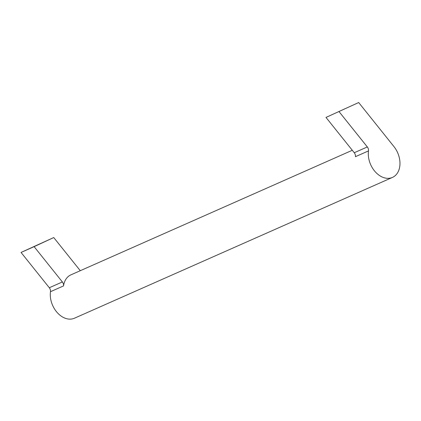 <?xml version="1.0" encoding="UTF-8"?>
<svg xmlns="http://www.w3.org/2000/svg" width="421" height="421" viewBox="0 0 421 421"><rect width="100%" height="100%" fill="white"/><g stroke="black" fill="none" stroke-linecap="round" stroke-linejoin="round"><path stroke-width="0.63" d="M345.015 108.739L338.6 111.676L345.015 108.739M368.491 150.902L355.424 156.691A4.105 2.947 -113.9 0 0 354.25 152.723L325.996 117.422L358.687 102.535L393.919 146.555A20.534 14.746 -113.9 0 1 392.446 177.415A20.534 14.746 -113.9 0 1 375.343 171.889A20.534 14.746 -113.9 0 1 368.491 150.902A4.105 2.947 -113.9 0 0 367.322 146.94L339.063 111.639M325.996 117.422L358.687 102.535M34.117 246.648L21.05 252.437L49.31 287.738L62.376 281.954L34.117 246.648L53.741 237.549L80.285 270.708M40.069 243.748L33.654 246.69L40.069 243.748M21.05 252.437L53.741 237.549M49.31 287.738A4.105 2.947 -113.9 0 1 50.478 291.7L63.55 285.917A20.534 14.746 -113.9 0 1 70.875 274.871L352.293 150.276M62.376 281.954A4.105 2.947 -113.9 0 1 63.55 285.917M392.446 177.415L74.438 318.218A20.534 14.746 -113.9 0 1 57.33 312.687A20.534 14.746 -113.9 0 1 50.478 291.7M354.25 152.723L367.322 146.94"/></g></svg>
